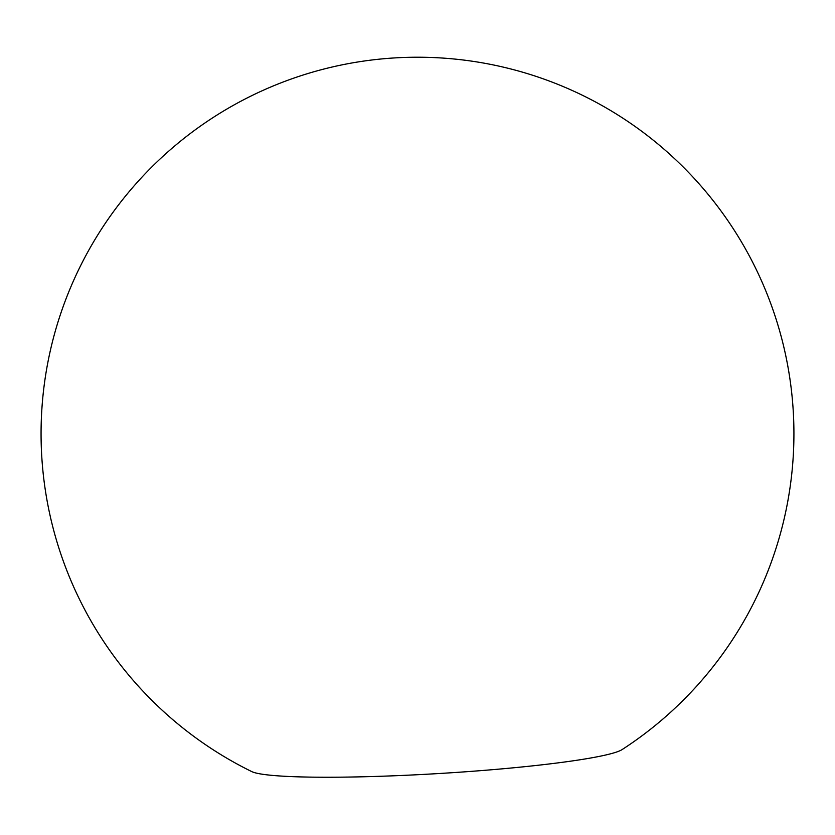 <?xml version="1.0" encoding="UTF-8"?>
<svg xmlns="http://www.w3.org/2000/svg" width="835" height="835" viewBox="0 0 835 835"><rect width="100%" height="100%" fill="white"/><g stroke="black" fill="none" stroke-linecap="round" stroke-linejoin="round"><path stroke-width="1.25" d="M616.846 751.938A187.426 15.207 -3.4 0 0 622.127 749.569A376.408 376.408 0 0 0 395.174 57.886A376.408 376.408 0 0 0 251.721 771.582A187.426 15.207 -3.4 0 0 424.796 774.337A187.426 15.207 -3.4 0 0 616.846 751.938"/></g></svg>
